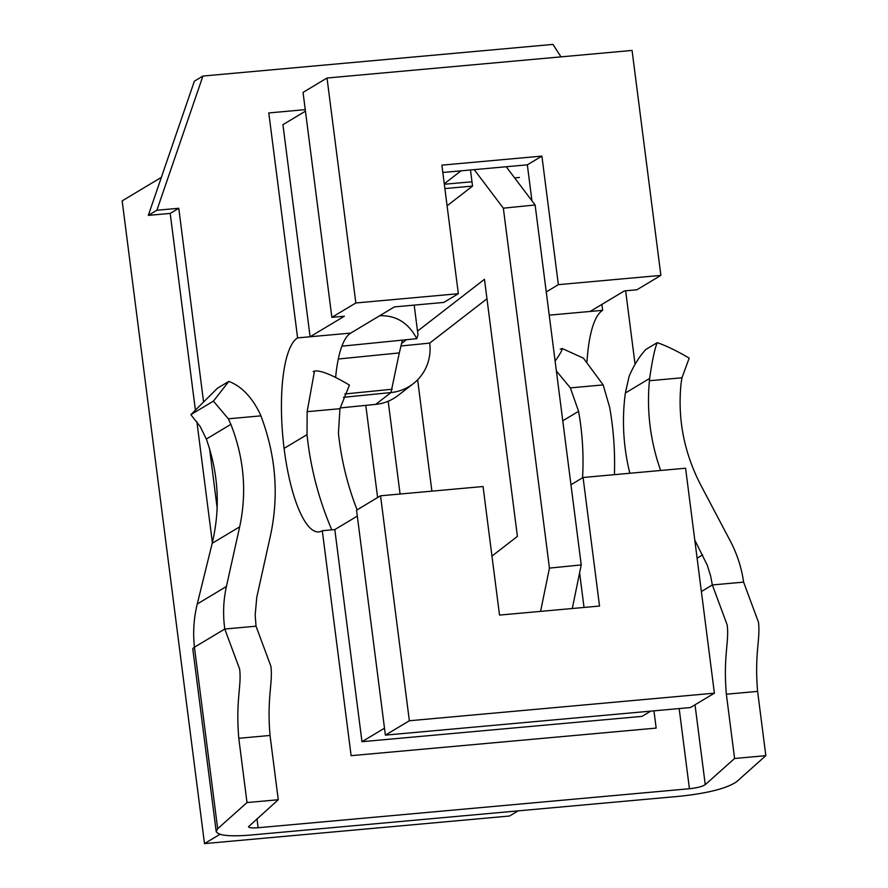 <?xml version="1.0" encoding="UTF-8"?>
<svg xmlns="http://www.w3.org/2000/svg" width="888" height="888" viewBox="0 0 888 888"><rect width="100%" height="100%" fill="white"/><g stroke="black" fill="none" stroke-linecap="round" stroke-linejoin="round"><path stroke-width="1.33" d="M417.526 331.124L484.471 279.298L517.404 536.385L491.963 556.088M540.581 611.377L549.45 568.098L503.341 208.169L474.214 169.641M470.474 169.974L472.538 186.103L447.097 205.794M365.801 405.372L377.611 497.546M400.077 494.028L388.189 401.232A45.732 44.322 -127.7 0 1 375.713 404.373L390.986 392.552A45.732 44.322 52.3 0 0 413.22 383.727A45.732 44.322 52.3 0 0 429.714 343.112L486.968 298.779M401.432 343.578L406.415 339.727M341.902 346.176L416.783 338.683L417.993 334.843L414.185 305.117M338.306 359.007L399.3 352.913L402.442 340.126M399.3 352.913L390.986 392.552L343.434 397.313M572.294 608.502L581.229 564.923L535.12 204.995L506.204 166.744M549.45 568.098L581.229 564.923M417.626 379.809L431.89 491.153M503.341 208.169L535.12 204.995M413.22 383.727L397.946 395.549A45.732 44.322 -127.7 0 1 388.189 401.232M400.81 345.998L429.714 343.112M340.148 407.936L375.713 404.373M416.783 338.683C408.402 322.821 396.037 315.185 379.664 315.74M443.789 302.431L394.416 306.904L350.738 333.089L394.416 306.904L443.789 302.431L458.352 293.706L355.844 302.975L331.857 317.349L344.355 316.228L310.101 336.763L297.602 337.895A98.002 27.217 -95.2 0 0 283.494 443.256A98.002 27.217 -95.2 0 0 318.781 531.912A98.002 27.217 -95.2 0 0 322.3 530.713L351.115 755.677L656.165 728.093L653.957 710.855L656.165 728.093L351.115 755.677L322.3 530.713L334.809 529.592L361.971 741.691L642.013 716.372L650.738 711.144L642.013 716.372L361.971 741.691L384.493 728.193L361.971 741.691L334.809 529.592L357.32 516.083L334.809 529.592L322.3 530.713A98.002 27.217 -95.2 0 1 318.781 531.912A98.002 27.217 -95.2 0 1 283.494 443.256A98.002 27.217 -95.2 0 1 297.602 337.895L268.787 112.943L297.602 337.895L310.101 336.763L282.928 124.664L305.45 111.167L282.928 124.664L310.101 336.763L344.355 316.228L331.857 317.349L303.041 92.396L327.017 78.011L632.067 50.438L660.883 275.391L558.363 284.66L541.902 156.099L558.363 284.66L546.253 291.93L558.363 284.66L660.883 275.391L636.907 289.777L660.883 275.391L632.067 50.438L327.017 78.011L355.844 302.975L331.857 317.349L303.041 92.396L327.017 78.011L355.844 302.975L458.352 293.706L441.88 165.146L541.902 156.099L527.339 164.835L531.945 200.799L527.339 164.835L541.902 156.099L441.88 165.146L458.352 293.706L443.789 302.431M442.823 172.472L527.339 164.835L442.823 172.472M461.016 170.829L444.278 183.794L461.016 170.829M335.631 377.444A98.002 27.217 84.8 0 1 350.738 333.089L310.101 336.763L350.738 333.089A98.002 27.217 84.8 0 0 335.631 377.444M204.495 843.6L509.546 816.017L518.148 810.855L509.546 816.017L204.495 843.6L122.167 200.866L161.372 177.356L122.167 200.866L204.495 843.6L219.98 834.309L204.495 843.6M579.609 572.827L584.038 607.448L579.609 572.827M583.072 477.489L570.951 484.748L583.072 477.489L599.533 606.049L499.522 615.084L483.05 486.524L380.541 495.793L356.554 510.178L385.381 735.131L690.42 707.547L714.396 693.173L690.42 707.547L385.381 735.131L409.357 720.756L714.396 693.173L685.58 468.22L583.072 477.489L599.533 606.049L499.522 615.084L483.05 486.524L380.541 495.793L409.357 720.756L385.381 735.131L356.554 510.178L380.541 495.793L409.357 720.756L714.396 693.173L685.58 468.22L583.072 477.489M624.397 290.909L636.907 289.777L624.397 290.909L590.143 311.444L624.397 290.909M587.024 361.327A98.002 27.217 84.8 0 1 602.641 310.323L601.886 304.406L602.641 310.323L549.228 315.151L602.641 310.323A98.002 27.217 84.8 0 0 587.024 361.327M305.25 109.646L268.787 112.943L305.25 109.646M635.053 364.269L625.64 290.798M560.983 56.865L552.98 44.4L202.93 76.046L156.887 210.245L178.766 208.269L203.541 401.698M209.59 448.851L217.16 508.014M256.965 818.736L258.119 827.738L689.432 788.733L679.165 708.569M444.333 184.26L471.983 181.763M514.64 177.9L519.436 177.467M765.833 755.655L734.587 758.485L726.351 694.205L757.608 691.386L765.833 755.655L736.496 781.829C726.828 788.333 708.38 793.095 681.152 796.125L249.85 835.12C229.237 836.718 218.015 835.497 216.184 831.468L192.818 649.084A45.732 5.839 -7.3 0 1 194.428 647.23C192.851 632.578 193.795 618.17 197.247 603.995L212.188 543.312C220.524 508.225 218.57 473.471 206.327 439.061L200.233 426.595L190.853 414.652L217.482 388.2L228.827 381.396C241.37 386.18 251.77 396.936 260.006 413.664L260.894 415.862C275.891 455.4 279.098 495.271 270.496 535.475L256.765 597.324L255.178 615.018L256.033 626.195L270.907 666.3C272.993 683.36 266.811 697.213 270.03 735.464L238.783 738.294L247.008 802.563L278.266 799.744L270.03 735.464M256.033 626.195L224.786 629.026L239.649 669.119C241.736 686.191 235.553 700.044 238.783 738.294M258.119 827.738C252.236 828.193 249.029 827.838 248.507 826.695L278.266 799.744M216.184 831.468L217.671 828.737L247.008 802.563M726.351 694.205C723.121 655.955 729.303 642.102 727.216 625.041L712.354 584.948L743.611 582.117C741.558 567.721 737.107 554.001 730.269 540.959L700.81 485.148C684.082 452.802 677.489 418.981 681.041 383.649L681.973 377.789L649.417 380.73C646.575 411.133 650.305 441.047 660.617 470.474M757.608 691.386C754.378 653.135 760.561 639.282 758.474 622.211L743.611 582.117M734.587 758.485L705.25 784.659C702.486 786.513 697.213 787.878 689.432 788.733M197.247 603.995L226.407 586.513C223.332 600.455 222.799 614.618 224.786 629.026L194.428 647.23L217.671 828.737M190.853 414.652L213.42 401.132L228.827 381.396M226.407 586.513L239.671 526.839C247.042 492.318 244.111 458.153 230.869 424.342L228.338 418.803L213.42 401.132M357.109 509.845C347.375 484.937 341.147 459.34 338.428 433.033L339.96 408.713L349.428 385.092C333.144 375.38 321.778 370.662 315.329 370.929L313.153 371.561M339.96 408.713L307.148 411.677L307.026 434.643C310.434 467.432 318.681 499.167 331.79 529.859M307.148 411.677L314.496 371.018M629.847 473.26C623.287 446.675 621.789 419.924 625.352 393.018L629.159 376.179C633.888 365.268 639.449 356.366 645.854 349.472L657.209 342.668C654.7 348.806 652.181 360.728 649.65 378.443L649.417 380.73M694.782 540.059L707.292 565.256L710.655 576.079L712.354 584.948L701.376 591.53M657.209 342.668C665.645 345.454 676.312 350.594 689.188 358.108L681.973 377.789M556.376 370.962L570.351 387.878L578.576 411.322L562.759 420.812M582.55 477.788C583.827 455.622 582.506 433.466 578.576 411.322M560.239 349.217L562.37 348.596L583.438 358.175L603.163 384.915L570.351 387.878M614.396 474.647C615.195 452.147 613.619 429.692 609.645 407.281L603.163 384.915M561.538 348.673C563.081 348.684 560.939 352.836 555.111 361.116M472.527 186.069L444.888 188.567M156.887 210.245L148.318 215.384L170.196 213.409L195.382 409.979M178.766 208.269L170.196 213.409M196.892 421.745L212.365 542.579M202.93 76.046L194.361 81.185L148.318 215.384M344.777 393.983L392.219 389.233M705.25 784.659L695.015 704.795M206.327 439.061L230.869 424.342M212.188 543.312L239.671 526.839M307.026 434.643L284.093 448.385M625.352 393.018L649.65 378.443M697.113 558.186L702.608 554.889M260.894 415.862L228.338 418.803"/></g></svg>
